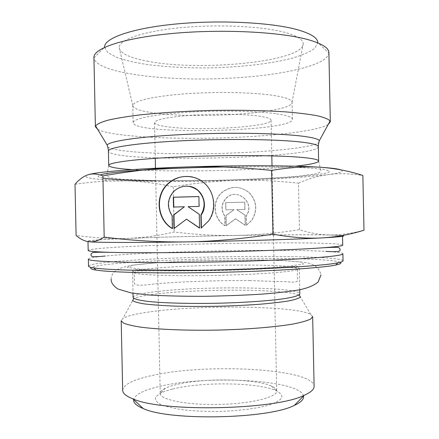 <?xml version="1.0" encoding="UTF-8"?>
<svg xmlns="http://www.w3.org/2000/svg" width="439" height="439" viewBox="0 0 439 439"><rect width="100%" height="100%" fill="white"/><g stroke="black" fill="none" stroke-linecap="round" stroke-linejoin="round"><path stroke-width="0.33" stroke-dasharray="2.19 1.65" d="M88.365 259.12C88.7 258.094 94.347 257.056 105.3 256.014C153.381 251.366 277.607 248.759 325.842 251.393C336.834 251.981 342.513 252.776 342.892 253.786M342.716 245.127C338.892 239.76 91.778 244.935 88.179 250.46M88.513 266.155C90 264.113 103.626 262.209 129.39 260.448C201.183 255.284 340.494 254.757 343.04 260.821M340.159 262.286C326.989 256.711 198.538 257.38 130.751 262.401C108.91 263.949 95.812 265.65 91.449 267.494M187.272 241.851C126.47 242.844 86.521 242.421 87.987 241.258C89.496 240.391 103.143 239.431 128.923 238.388C200.766 235.359 340.055 233.438 342.524 235.924C342.382 236.72 327.565 237.724 298.076 238.937C268.734 240.095 226.233 241.225 187.272 241.851M312.667 316.645L310.861 314.5C295.985 305.676 199.789 304.682 150.012 311.844C136.161 313.742 127.123 315.943 122.909 318.434L121.197 320.657M122.673 390.337C123.436 384.63 133.001 379.74 151.356 375.68C205.139 362.987 313.369 368.381 314.11 386.325M156.289 113.246C141.331 111.407 133.494 108.883 132.787 105.667L132.792 105.492C132.94 101.03 153.979 96.026 186.35 93.748C218.649 91.455 256.782 92.448 276.296 95.867C286.491 97.688 291.748 99.785 292.072 102.155L292.083 102.331C292.599 112.713 201.314 119.243 156.289 113.246M147.147 61.136C199.317 71.766 303.442 61.806 303.234 43.752C303.151 39.642 297.263 35.916 285.58 32.579C263.202 26.302 218.331 24.019 180.517 27.695C142.62 31.345 118.717 39.922 119.194 47.61C120.132 53.289 129.45 57.8 147.147 61.136M172.362 228.648L172.664 228.631L172.39 215.703C166.952 207.082 167.566 198.916 174.234 191.206C178.563 187.173 183.628 185.554 189.434 186.35M201.155 228.093L208.629 221.168C220.619 205.814 211.291 180.429 192.529 177.016M172.357 228.445L172.664 228.631M172.093 215.703L172.39 215.703M173.795 207.027L184.709 206.785M173.498 207.032L173.795 207.049M174.245 228.395L186.794 219.182M173.954 228.615L174.25 228.598M199.542 227.923L199.515 214.309L188.364 206.692L199.35 206.423L198.883 196.579M188.09 206.676L188.364 206.692M246.498 225.3L251.854 220.224C257.797 210.363 256.93 201.183 249.248 192.677C240.204 185.735 231.133 185.681 222.035 192.501C211.785 201.133 213.453 219.226 225.114 225.723L224.916 216.213C220.866 209.864 221.322 203.855 226.294 198.187C237.011 186.838 255.871 203.268 246.301 215.741L246.361 225.311L246.158 215.741C255.739 203.252 236.862 186.8 226.134 198.165C221.157 203.839 220.696 209.853 224.752 216.213L224.949 225.734C213.283 219.226 211.609 201.117 221.871 192.474C230.98 185.642 240.062 185.702 249.116 192.65C256.804 201.161 257.671 210.358 251.723 220.23L246.361 225.311M244.682 202.143L244.83 209.387L236.659 209.579L244.951 215.187L245.165 225.333L235.485 218.77L226.134 225.712L225.926 215.609L233.932 209.644L225.805 209.837L225.651 202.62L244.682 202.143L225.811 202.637L225.964 209.842L234.086 209.655L226.085 215.609L226.294 225.701L235.639 218.77L245.302 225.328L245.094 215.192L236.808 209.59L244.973 209.398L244.819 202.159M89.002 241.741C80.54 240.923 98.715 239.584 128.265 238.388C112.916 239.063 95.532 238.075 76.101 235.43M363.986 230.217C350.849 233.647 339.259 235.216 329.217 234.942L342.25 235.534M329.217 234.942C319.071 234.662 309.155 232.917 299.469 229.707C276.927 233.186 255.767 235.095 235.984 235.436C273.777 234.777 309.665 234.541 329.217 234.942M235.984 235.436C216.175 235.765 195.564 234.624 174.168 232.022C159.022 235.584 143.723 237.702 128.265 238.388C160.076 237.131 195.981 236.144 235.984 235.436M75.014 184.281C85.254 182.8 94.681 181.795 103.302 181.263L127.052 180.868C142.538 181.417 157.925 183.403 173.213 186.833C194.488 183.206 215.028 181.082 234.838 180.462C254.615 179.858 275.835 180.758 298.504 183.156L299.469 229.707M298.504 183.156C306.186 179.749 313.923 177.246 321.705 175.66L327.966 174.618C337.981 173.224 349.609 173.504 362.855 175.463M173.213 186.833L174.168 232.022M340.894 169.882C344.467 171.446 340.159 173.026 327.966 174.618L321.035 175.446C298.91 177.707 270.177 179.381 234.838 180.462C194.839 181.647 158.907 181.779 127.052 180.868L106.924 179.93C88.799 178.755 82.351 177.087 87.586 174.925L88.694 174.59M176.346 384.569C171.797 385.667 168.132 386.885 165.355 388.23C161.953 389.887 160.246 391.615 160.23 393.415C159.807 399.677 186.476 405.159 218.732 404.451C250.987 403.809 277.399 397.213 276.713 390.973C276.625 389.179 274.841 387.522 271.379 386.007C255.07 378.517 202.939 377.891 176.346 384.569M172.812 389.009C201.83 381.59 258.127 382.303 276.169 390.677C280.428 392.916 282.299 395.325 281.778 397.915C279.736 400.533 275.16 403.013 268.042 405.356C255.717 408.66 238.037 410.888 218.874 411.469C206.1 411.546 194.219 411.003 183.233 409.85C173.273 408.374 165.541 406.498 160.048 404.22C156.07 401.811 154.654 399.32 155.812 396.757L160.762 393.092C163.829 391.588 167.846 390.227 172.812 389.009M303.492 396.049C300.512 379.631 205.474 374.747 158.534 386.644C143.333 390.266 135.047 394.584 133.692 399.605M170.936 127.228C160.411 126.097 154.945 124.566 154.523 122.629C155.56 119.474 168.378 116.972 192.979 115.117C216.295 113.591 244.062 114.041 258.807 116.083C266.907 117.235 270.995 118.601 271.077 120.187C272.026 126.608 203.745 131.041 170.936 127.228M328.185 124.495C318.242 130.701 276.855 135.739 232.418 137.495C175.37 139.915 111.023 136.831 97.645 129.324M328.893 52.625L328.888 52.982C328.032 65.301 281.586 75.503 231.177 78.104C168.23 81.863 95.976 73.472 93.951 57.904L93.93 57.547M93.951 57.904L104.592 47.203L107.829 52.603L116.681 57.416C125.016 60.28 135.272 62.662 147.449 64.571C167.072 67.068 188.485 68.16 211.68 67.836C242.054 67.057 271.609 63.617 292.797 58.047C302.581 55.089 309.918 51.829 314.796 48.268L317.809 42.737L328.888 52.982M276.674 113.816C287.122 115.386 292.374 117.213 292.434 119.298C292.802 131.963 133.308 135.305 133.149 122.635C132.814 118.815 153.612 114.414 186.103 112.324C218.523 110.216 257.034 110.935 276.674 113.816M153.485 262.983L183.875 261.287L253.566 259.965L282.601 260.541L300.83 261.946L303.459 264.026L287.655 266.418L254.796 268.602C225.997 269.744 197.742 270.27 170.025 270.172L139.827 269.173L127.326 267.318L132.99 265.107L153.485 262.983M310.861 314.5L299.233 295.173C287.38 288.994 201.024 288.599 157.162 293.9C144.996 295.299 137.177 296.879 133.719 298.641L122.909 318.434M133.083 297.379C133.725 295.195 141.896 293.219 157.579 291.452C204.481 285.86 299.842 286.925 299.821 293.889M157.085 268.026C141.391 269.305 133.209 270.671 132.551 272.125C133.077 273.19 138.861 274.139 149.754 274.836C165.41 275.697 189.977 275.939 216.026 275.429C242.076 274.852 266.61 273.579 282.217 272.059C293.071 270.907 298.811 269.716 299.294 268.63C299.365 264.02 204.02 263.987 157.085 268.026M107.802 147.06C116.417 152.832 177.202 155.159 231.166 153.068C273.508 151.548 312.365 147.383 318.78 142.637M318.335 146.736C317.046 158.797 110.211 163.127 108.417 151.137M132.276 169.613C173.345 172.368 254.357 170.672 295.271 166.2M222.727 167.012C259.872 166.474 288.736 166.825 309.308 168.066L321.43 169.114C326.901 169.92 329.623 170.787 329.596 171.715C328.092 172.659 324.322 173.597 318.286 174.53L292.078 177.098C254.329 179.836 198.851 181.307 155.752 180.791M102.94 178.047C97.677 177.164 96.728 176.132 100.092 174.969M342.53 236.292L342.524 235.924M87.992 241.615L87.987 241.258M299.733 289.767L299.266 268.026C299.338 266.616 297.214 266.072 292.879 266.396L272.954 267.817L205.776 270.232L136.359 269.579C131.085 270.1 133.472 270.226 132.633 270.781L132.995 293.263M292.072 102.155L303.234 43.752M132.792 105.492L119.194 47.61M173.937 191.168L174.234 191.206M321.035 175.446L321.705 175.66M106.924 179.93L103.302 181.263M165.355 388.23L160.762 393.092M271.379 386.007L276.169 390.677M154.523 122.629L155.274 158.325M155.483 168.252L160.23 393.415M271.077 120.187L271.818 155.883M272.026 165.81L276.713 390.973M108.718 165.448L106.886 175.051C106.359 175.99 107.906 176.966 111.544 177.993L122.415 179.304L154.111 180.55L208.24 180.434C240.512 179.902 270.66 178.492 298.685 176.198L315.471 173.91L319.784 172.406L320.865 170.568L318.632 161.053M292.434 119.298L292.083 102.331M133.149 122.635L132.787 105.667M111.133 279.319C111.204 276.899 111.983 274.726 113.471 272.8C114.294 271.757 115.94 270.501 118.398 269.03C122.733 267.28 127.782 265.963 133.549 265.085L154.062 262.972L189.637 261.051L251.289 259.954C272.981 259.888 290.47 260.7 303.75 262.385C313.495 263.202 319.246 267.384 320.991 274.924M249.621 280.614L286.804 281.728C294.141 282.573 297.818 282.058 297.823 280.192C297.258 276.8 297.198 273.256 297.653 269.562C297.401 267.164 292.692 267.362 283.956 267.845C272.224 268.514 251.552 269.579 227.479 270.243C204.228 270.863 178.914 271.061 157.381 270.814L136.65 270.907L134.224 272.987L134.499 283.61C135.003 285.646 141.654 285.74 154.457 283.901C179.282 281.739 217.711 280.291 249.621 280.614"/><path stroke-width="0.66" d="M187.705 262.407C126.898 263.115 86.922 261.424 88.365 259.12L88.513 266.155C88.508 266.78 90.275 267.367 93.809 267.916C105.382 269.793 141.627 270.951 187.876 270.506C253.731 269.974 323.005 266.144 337.821 262.807C341.333 262.11 343.073 261.446 343.04 260.821L342.892 253.786C342.771 255.383 327.971 257.084 298.493 258.9C269.162 260.607 226.667 261.973 187.705 262.407M87.992 241.615L88.179 250.46C88.096 251.284 95.521 251.915 110.452 252.343C128.836 252.831 154.517 252.859 187.497 252.441C238.125 251.777 293.812 249.835 320.541 247.942C335.44 246.888 342.832 245.95 342.716 245.127L342.53 236.292M91.449 267.494C89.677 268.416 91.208 269.277 96.048 270.078C109.893 272.427 159.555 273.612 215.966 272.421C272.372 271.247 321.941 267.982 335.676 265.057C340.477 264.053 341.97 263.131 340.159 262.286M121.197 320.657L123.381 323.016C126.948 324.542 132.776 325.925 140.864 327.17C158.792 329.502 187.107 330.644 217.173 330.095C247.234 329.382 275.478 327.055 293.29 323.977C301.324 322.396 307.086 320.766 310.582 319.093L312.667 316.645L314.11 386.325C314.198 389.327 310.905 392.312 304.243 395.281C275.862 409.988 161.876 412.375 132.907 398.87C126.125 396.181 122.711 393.339 122.673 390.337L121.197 320.657M172.362 228.648C156.701 219.791 154.451 195.218 168.208 183.442C178.294 174.146 194.784 174.14 204.854 183.601C215.022 192.957 216.619 209.941 208.382 221.174L201.155 228.093L200.881 215.055C205.957 206.1 204.991 197.918 197.989 190.499C189.802 184.528 181.784 184.753 173.937 191.168C167.259 198.883 166.644 207.065 172.093 215.703L172.362 228.648M192.529 177.016C183.507 175.282 175.501 177.438 168.516 183.491C154.89 195.168 156.959 219.456 172.357 228.445M189.434 186.35C202.05 187.914 208.92 204.673 201.139 215.061L201.408 227.923M173.29 197.226L198.883 196.54L199.092 206.407L188.09 206.676L199.257 214.303L199.547 228.121L186.515 219.182L173.954 228.615L173.663 214.885L184.424 206.769L173.498 207.032L173.29 197.226L173.592 197.254L173.795 207.027M184.424 206.769L173.959 214.885L174.245 228.395M173.663 214.885L173.959 214.885M186.515 219.182L199.542 227.923M198.883 196.579L173.592 197.254M342.25 235.534C346.942 236.105 340.203 236.89 322.034 237.9C295.326 239.354 238.591 241.071 186.992 241.889C213.617 241.472 242.262 238.898 272.932 234.168C291.48 237.488 307.843 238.728 322.034 237.9C336.356 237.06 350.338 234.497 363.986 230.217L362.855 175.463C349.027 171.012 334.935 168.285 320.574 167.275C306.34 166.271 290.02 167.319 271.604 170.414C240.77 167.226 212.037 166.085 185.423 167.001C158.742 167.939 131.234 170.903 102.896 175.896C97.008 173.701 91.905 173.378 87.586 174.925C83.218 176.483 79.025 179.6 75.014 184.281L76.101 235.43C80.288 239.129 84.59 241.236 89.002 241.741C93.37 242.251 98.429 240.715 104.191 237.131C132.71 240.698 160.312 242.284 186.992 241.889C135.053 242.734 96.602 242.575 89.002 241.741M271.604 170.414L272.932 234.168M88.694 174.59C97.974 171.858 135.646 168.669 185.423 167.001C237.005 165.207 293.79 165.432 320.574 167.275C331.434 168 338.211 168.872 340.894 169.882M102.896 175.896L104.191 237.131M133.692 399.605C133.204 402.755 136.37 405.735 143.196 408.544C169.564 421.056 268.547 418.982 294.366 405.378C301.066 402.289 304.112 399.177 303.492 396.049M97.645 129.324L95.395 126.712L95.581 125.9C97.129 124.017 101.239 122.113 107.912 120.204C116.077 118.316 126.613 116.565 139.531 114.952C160.943 112.631 185.285 111.122 212.569 110.414C239.859 109.98 264.245 110.469 285.734 111.89C298.707 112.96 309.308 114.272 317.545 115.808C324.289 117.443 328.476 119.167 330.106 120.988L330.32 121.79L328.185 124.495M95.395 126.712L93.93 57.547C93.216 48.4 123.606 37.88 173.026 33.408C222.353 28.897 280.543 31.91 308.107 39.653C321.941 43.593 328.866 47.917 328.893 52.625L330.32 121.79M317.809 42.737C317.798 38.078 311.278 33.819 298.262 29.962C272.828 22.543 220.285 19.711 175.918 24.008C131.459 28.266 103.895 38.336 104.592 47.203M133.719 298.641L132.567 300.528C134.054 301.774 138.082 302.915 144.645 303.953C152.651 304.891 162.737 305.615 174.914 306.115C188.018 306.455 201.935 306.515 216.674 306.29C231.408 305.901 245.313 305.259 258.39 304.364C270.534 303.354 280.581 302.213 288.538 300.94C295.052 299.628 299.03 298.317 300.468 297.011L299.233 295.173L299.821 293.889C299.349 295.524 293.62 297.258 282.771 298.882C267.181 301.011 242.657 302.669 216.608 303.267C190.564 303.761 165.986 303.129 150.319 301.659C139.415 300.49 133.621 298.992 133.083 297.379L133.719 298.641M318.78 142.637L319.389 140.584C318.028 138.823 311.668 137.27 300.309 135.936C275.791 133.077 225.981 132.369 182.465 134.537C138.872 136.699 109.552 141.171 107.111 145.029L107.802 147.06M95.581 125.9L107.111 145.029C108.565 148.964 108.433 151.455 108.417 151.137C107.923 147.564 135.228 143.185 178.964 140.93C222.606 138.669 274.166 139.163 299.157 141.835C311.942 143.224 318.341 144.859 318.335 146.736C318.335 147.06 318.099 144.574 319.389 140.584L330.106 120.988M295.271 166.2C310.274 164.587 318.061 162.869 318.632 161.053C318.643 159.549 312.255 158.265 299.475 157.2C274.501 155.165 222.946 154.983 179.299 156.981C135.558 158.967 108.241 162.589 108.718 165.448C109.366 167.243 117.218 168.631 132.276 169.613M155.752 180.791C130.476 180.478 112.872 179.567 102.94 178.047M100.092 174.969C108.115 171.797 162.748 167.939 222.727 167.012M105.3 256.014C88.234 257.77 91.427 255.712 91.049 254.093L92.382 252.661C94.38 252.233 100.399 252.123 110.452 252.343M325.842 251.393C342.969 252.436 339.693 250.51 340 248.88L338.612 247.503C336.598 247.157 330.572 247.305 320.541 247.942M335.676 265.057L337.821 262.807M96.048 270.078L93.809 267.916M132.995 293.263L133.083 297.379M299.733 289.767L299.821 293.889M168.208 183.442L168.516 183.491M155.274 158.325L155.483 168.252M271.818 155.883L272.026 165.81M294.366 405.378L304.243 395.281M143.196 408.544L132.907 398.87M318.632 161.053L318.335 146.736M108.718 165.448L108.417 151.137M111.133 279.319C111.083 282.771 113.399 286.019 118.08 289.071L131.234 292.972L149.831 295.035C165.223 295.924 183.315 296.352 204.108 296.309C225.662 295.935 244.748 295.222 261.364 294.163C276.202 293.038 288.889 291.589 299.431 289.828C307.536 288.121 313.742 285.564 318.055 282.145L320.991 274.924"/></g></svg>
